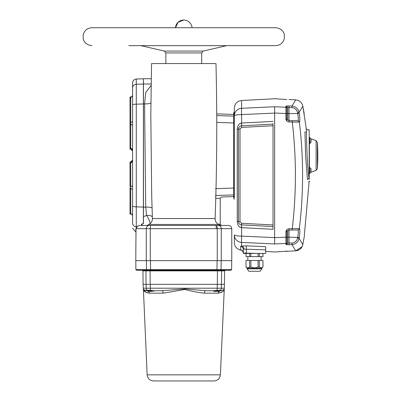<?xml version="1.0" encoding="UTF-8"?>
<svg xmlns="http://www.w3.org/2000/svg" width="401" height="401" viewBox="0 0 401 401"><rect width="100%" height="100%" fill="white"/><g stroke="black" fill="none" stroke-linecap="round" stroke-linejoin="round"><path stroke-width="0.6" d="M151.708 196.189L150.806 114.696L151.563 63.564L215.969 63.564C217.252 115.232 216.966 166.891 215.121 218.545L152.41 218.545L151.708 196.189M215.121 218.545C215.131 221.177 216.279 223.141 218.56 224.45L220.495 225.457L139.703 225.457L137.438 226.199M149.944 223.823A6.401 1.804 61.5 0 0 146.545 215.412A6.401 3.338 172 0 1 152.35 216.816M151.112 85.428L145.758 92.476L144.555 103.894L145.728 207.137L146.545 215.412L143.453 216.761L143.453 223.678L142.175 223.873M176.575 225.457L149.332 225.457A3.198 3.073 90 0 0 146.26 228.655L231.758 228.655C231.567 226.71 230.5 225.648 228.56 225.457L216.69 225.457A3.198 0.556 90 0 1 217.247 228.655L217.247 260.65L231.758 260.65L231.758 228.655M216.304 228.655A3.198 0.541 90 0 0 215.758 225.457L216.69 225.457M141.533 225.457L142.084 225.457L142.175 223.868L141.533 224.149L141.533 225.247M215.763 198.35L220.239 198.284L215.763 198.35M215.537 197.091C223.312 196.966 223.312 196.966 215.537 197.091C223.312 196.966 223.312 196.966 215.537 197.091M145.317 270.249A0.642 0.632 -90 0 1 145.944 270.881L142.972 270.881L143.087 284.324L146.104 284.324L146.165 288.209L143.222 288.209L143.157 284.324M147.613 290.6L147.302 290.309L150.51 290.309L153.237 290.725L161.869 290.725A2.561 1.313 -90 0 1 163.177 293.171L184.821 289.492C191.733 291.271 198.249 292.499 204.355 293.171L218.284 293.171C221.908 292.499 223.848 291.271 224.104 289.487C224.219 290.905 222.279 292.134 218.284 293.171A2.561 2.2 -90 0 1 219.026 291.367M147.052 290.725C144.726 290.389 143.488 289.773 143.327 288.88C143.247 289.592 144.49 290.204 147.052 290.725L147.613 290.725L147.052 290.725A2.561 2.2 90 0 1 147.613 290.81M144.265 289.948L147.613 290.725M152.22 291.367L147.994 291.367L152.22 291.367M204.355 293.171A2.561 1.313 -90 0 1 205.663 290.725L214.294 290.725L217.021 290.309L220.229 290.309L219.918 290.6M220.48 290.725L219.918 290.725L220.48 290.725C222.801 290.389 224.044 289.778 224.204 288.885C224.284 289.587 223.046 290.204 220.48 290.725A2.561 2.2 -90 0 0 219.918 290.81M220.56 290.043A2.561 2.521 90 0 0 221.372 288.209L221.427 284.324L224.445 284.324L224.56 270.881L225.202 270.249M217.282 284.324L217.222 288.209L150.31 288.209L150.25 284.324M220.094 284.324L221.427 284.324M147.578 284.324L149.899 284.324M146.134 292.444L143.413 289.442L147.142 374.83C147.643 378.569 149.773 380.609 153.533 380.95L213.999 380.95C217.758 380.609 219.888 378.569 220.39 374.83L147.142 374.83M163.177 293.171L149.247 293.171C145.628 292.504 143.688 291.276 143.428 289.487C143.307 290.9 145.247 292.128 149.247 293.171A2.561 2.2 90 0 0 148.505 291.367M205.663 290.725L184.871 288.885L161.869 290.725L154.009 290.725L161.869 290.725M150.19 284.324L150.089 270.881L145.944 270.881L146.044 284.324L221.487 284.324L221.588 270.881L224.56 270.881M146.4 260.65L146.46 269.612L135.899 269.612L136.535 270.249L230.996 270.249L231.633 269.612L221.071 269.612L221.131 260.65M219.853 260.65L220.395 260.65M148.134 260.65L148.821 260.65M147.292 270.249L154.33 270.249M213.202 270.249L220.239 270.249M135.774 230.555L135.994 228.655A1.278 1.253 -168.3 0 1 136.019 228.4L135.774 260.65L217.247 260.65M146.26 260.65L146.26 228.655L135.994 228.655L137.568 226.109M136.134 228.059A1.278 1.248 -157 0 1 136.21 227.798L136.024 228.4A1.278 1.253 -168.3 0 1 136.029 228.354M215.537 195.493L233.678 194.916L233.678 188.064L215.537 188.655M234.319 111.684L233.678 112.962L233.678 198.069L234.319 199.347M216.73 115.578L233.678 116.115L233.678 122.967L216.751 122.415M233.678 123.984L234.319 123.859L234.319 115.799L234.319 194.39M234.319 108.165L234.319 115.799A7.679 7.524 0 0 1 241.592 108.29L241.592 100.496C237.141 101.132 234.72 103.689 234.319 108.165M233.678 114.521A1.599 1.594 180 0 0 234.319 113.242L234.319 115.799A7.679 1.223 180 0 1 241.592 114.581L274.63 113.102M256.455 253.417L243.277 253.011L243.277 249.527L243.953 249.116A3.198 2.516 -98 0 0 241.592 245.953L241.592 242.415A7.679 7.524 180 0 1 234.319 234.906L234.319 242.54C234.605 246.58 236.715 249.101 240.64 250.099C241.863 249.848 243.347 252.199 243.277 253.076A1.599 1.599 0 0 0 243.327 253.417L265.673 253.417L265.673 246.7L246.309 245.828L240.75 246.234M233.678 196.515A1.599 1.594 -0 0 1 234.319 197.788L234.319 187.172L233.678 187.046M241.592 125.809L241.532 123.057C238.926 123.523 237.497 125.608 237.252 129.312L237.252 221.392C237.492 225.086 238.921 227.172 241.532 227.648L273.031 229.292L273.031 124.16L241.507 125.814L241.532 123.057M274.63 237.603L241.592 236.124A7.679 0.351 -87.5 0 0 241.592 242.415L274.63 243.948C274.63 254.72 274.63 254.72 274.63 243.948L285.913 243.457L285.913 244.324C286.083 244.685 287.131 244.831 289.056 244.77L292.018 244.62C295.848 244.154 298.204 242.054 299.096 238.314L297.562 238.054C296.865 241.026 295.001 242.69 291.963 243.051L292.018 244.62L295.672 250.836L286.134 251.377A1.599 1.599 180 0 1 285.913 251.407M273.031 124.16L273.031 123.533M273.031 123.874L273.031 125.759L241.537 127.413L241.507 125.814C239.658 126.079 238.645 127.147 238.475 129.007L238.475 221.698C238.645 223.557 239.658 224.625 241.507 224.891L241.537 223.292L240.019 221.698L240.019 129.007L241.537 127.413M241.537 223.292L273.031 224.946L273.031 226.545L241.507 224.891C239.658 224.635 238.645 223.568 238.475 221.698A3.198 0.386 0 0 0 237.252 221.392M273.031 227.166L273.031 229.292M273.031 121.413L241.592 123.052L241.592 114.581A7.679 0.351 -92.5 0 1 241.592 108.29L274.63 106.756L274.63 243.948M240.019 129.007L238.475 129.007A3.198 0.386 -0 0 1 237.252 129.312M241.507 224.891L241.532 227.648M241.592 224.896L241.592 236.124A7.679 1.223 -0 0 1 234.319 234.906M265.673 246.7L265.673 247.978M265.673 248.53L265.673 249.853L243.953 249.116M244.214 253.417L243.327 253.417A1.599 1.599 0 0 1 243.277 253.011L243.277 249.527L243.277 253.011A3.198 3.198 -0 0 0 240.64 249.863L240.64 246.409A3.198 3.168 -0 0 1 243.277 249.527M246.309 245.828L246.299 253.417L246.029 253.417L246.029 256.62L246.029 253.417M250.881 253.417L250.881 256.62L258.069 256.62L258.069 253.417M259.327 253.417L259.327 256.62L262.921 256.62L262.921 253.417M262.951 256.62L262.951 253.417L262.921 256.62M259.327 256.62L258.069 256.62M250.881 256.62L249.622 256.62L249.622 253.417M246.029 256.62L249.622 256.62M246.029 260.46L249.622 260.46L249.622 267.016C248.425 268.094 247.227 268.094 246.029 267.016L245.993 260.46L246.029 267.016M250.881 260.46L258.069 260.46L258.069 267.016C255.673 268.094 253.277 268.094 250.881 267.016L250.881 260.46L249.622 260.46M259.327 260.46L262.921 260.46L262.921 267.016C261.723 268.094 260.525 268.094 259.327 267.016L259.327 260.46L258.069 260.46M245.993 267.016L247.116 268.139L245.993 267.016L247.116 268.139L261.833 268.139L262.951 267.016L262.921 260.46M250.881 267.016L249.622 267.016M259.327 267.016L258.069 267.016M262.951 267.016L261.833 268.139L261.833 268.84L260.074 271.271L261.833 268.84L247.116 268.84L248.876 271.271L260.074 271.271L261.833 268.84L261.833 268.139L262.951 267.016L262.951 260.46L262.921 267.016M274.63 109.283L274.63 110.546M274.63 240.244L274.63 241.402M274.63 106.756C274.63 95.984 274.63 95.984 274.63 106.756L285.913 107.247L285.913 118.771C286.088 120.686 287.136 121.754 289.056 121.979L299.372 122.12C300.063 121.348 300.018 118.4 299.246 113.277L297.712 113.538C298.479 117.719 298.519 120.12 297.838 120.746L292.199 120.661L292.254 122.039C296.454 157.588 296.454 193.132 292.254 228.665L292.199 230.044L297.838 229.958C298.524 230.58 298.479 232.981 297.712 237.166L297.562 238.054M296.224 250.785L299.196 249.763M300.224 249.031L302.399 246.013C301.086 248.926 298.845 250.53 295.672 250.836L295.672 250.836M302.399 246.013L302.82 244.555L302.399 246.013M304.018 238.009L302.82 244.555C304.665 234.48 304.665 234.48 302.82 244.55L299.096 238.314L299.246 237.427C300.018 232.294 300.063 229.347 299.372 228.585C303.647 193.102 303.647 157.613 299.372 122.12A1.599 1.579 -111.1 0 0 297.838 120.746M286.79 244.404L286.79 230.705L287.778 230.705L287.728 243.086L286.79 244.404L286.79 244.014A1.599 1.569 180 0 1 285.913 244.324M286.79 230.705L286.79 231.888L285.913 231.933L285.913 243.457A1.599 1.564 180 0 0 286.79 243.141L286.79 237.131A1.599 0.256 180 0 1 285.913 237.181L274.63 237.688M291.963 243.051L287.733 243.081M299.246 237.427L289.001 237.166L289.056 244.77M297.838 229.958A1.599 1.579 111.1 0 0 299.372 228.585L289.056 228.72L289.001 230.099L292.199 230.044M299.241 228.585A1.599 1.554 89 0 1 297.732 229.948M297.732 120.756A1.599 1.554 91 0 1 299.241 122.12M292.199 120.661L289.001 120.606L289.056 121.979M299.246 113.277L299.096 112.39C298.199 108.646 295.838 106.546 292.018 106.08L289.056 105.934L289.001 107.503L291.963 107.653C294.991 108.004 296.86 109.674 297.562 112.651L297.712 113.538L289.001 113.538L289.001 107.503L287.728 107.618L287.778 119.999L286.79 119.999L286.79 118.816L285.913 118.771M289.056 99.518L295.672 99.869L292.018 106.08L291.963 107.653M295.672 99.869C298.85 100.175 301.091 101.784 302.399 104.691L302.82 106.155L299.096 112.39L297.562 112.651M289.001 120.606L287.778 119.999L289.001 120.606L289.001 113.538L287.728 113.538M286.79 119.999L286.79 106.305M289.056 105.934C287.131 105.874 286.083 106.019 285.913 106.38A1.599 1.569 -0 0 1 286.79 106.691M302.82 106.155C304.665 116.225 304.665 116.225 302.82 106.155L302.399 104.691M306.504 131.994L304.95 131.984L305.607 155.799L307.472 179.568L308.991 178.219M306.981 129.703L309.186 129.819L309.186 179.382C308.424 174.791 307.737 166.896 307.111 155.703L306.414 136.415L306.565 131.222L306.981 129.703L305.853 129.067M309.823 137.383L309.186 137.383L309.823 137.383L309.823 143.784L309.186 143.784M309.823 138.104A2.561 2.561 0 0 1 310.94 138.721L310.94 142.445A2.561 2.561 0 0 1 309.823 143.062L311.041 142.215L311.041 139.322M311.041 141.849L311.041 142.215M311.041 139.864L311.041 141.703M311.041 139.854L311.041 139.463M289.056 228.72C287.136 228.951 286.088 230.024 285.913 231.933M286.79 106.3L287.728 107.618M289.001 230.099L287.778 230.705L289.001 230.099L289.001 237.166L287.728 237.166M285.913 106.38L285.913 107.247A1.599 1.564 180 0 1 286.79 107.563L286.79 113.573A1.599 0.256 180 0 0 285.913 113.523L274.63 113.017M309.186 167.247L309.823 167.247L309.823 173.648L309.186 173.648M311.041 171.568L311.041 169.382M311.041 170.631L311.041 171.322M151.232 78.726L143.453 78.726L143.453 216.761M219.918 290.725L220.56 290.725M143.453 78.796L143.388 84.05A1.92 1.88 0 0 1 143.453 84.045L143.453 85.608M143.453 87.218L143.453 89.949M143.453 91.202L143.453 95.543M143.453 98.034L143.453 103.894L144.555 103.894A6.401 1.288 -178.8 0 0 150.891 102.912M152.054 207.974A6.401 1.288 177.5 0 0 145.728 207.137L143.453 207.137L143.453 211.367M136.27 209.588L136.27 209.893M136.28 227.643L136.28 226.776L136.816 226.791M143.453 207.081A1.92 0.386 -0 0 1 143.388 207.081L136.28 206.856L136.28 104.175L143.388 103.949L143.373 223.693M132.576 210.685L132.576 223.337A3.84 3.759 180 0 0 136.28 226.776L136.28 206.856A3.84 0.772 -0 0 1 132.576 206.114L132.576 198.38M143.453 103.949A1.92 0.386 -0 0 0 143.388 103.949L143.388 84.05L136.28 84.255L136.28 79.047L143.388 78.796M136.28 79.047C134.019 79.333 132.781 80.611 132.576 82.882L132.576 104.917A3.84 0.772 -0 0 1 136.28 104.175L136.28 84.255A3.84 3.759 180 0 0 132.576 87.874L132.576 217.086M130.721 97.513L130.721 149.052L132.576 150.966L130.721 149.052A1.92 1.92 0 0 1 132.576 150.971L132.576 160.059L130.721 161.979L132.576 160.064M130.721 161.979L130.721 186.46L130.014 186.465L130.014 162.004L130.721 161.979A1.92 1.92 0 0 0 132.576 160.059M130.741 214.074L130.736 214.079C131.718 214.049 132.33 214.69 132.576 215.994C132.33 214.69 131.718 214.054 130.736 214.074L130.014 214.049M132.576 112.651L132.576 87.694M130.014 97.548L130.014 97.237L130.721 97.207A1.92 1.669 180 0 0 132.576 95.538M130.014 97.237L130.014 149.027L130.721 149.052M132.576 121.313A1.92 0.952 180 0 1 130.721 122.265L130.014 122.26L130.014 123.593M130.014 123.949L130.014 124.566L130.721 124.571A1.92 1.358 180 0 1 132.576 125.929M130.014 148.465L130.721 148.49A1.92 1.358 180 0 1 132.576 149.849M132.576 185.102A1.92 1.358 180 0 1 130.721 186.46L130.721 213.823A1.92 1.669 180 0 1 132.576 215.492M130.014 187.693L130.014 213.793L130.721 213.823L130.721 213.517M130.014 188.064L130.014 188.771L130.721 188.766A1.92 0.952 180 0 1 132.576 189.718M130.014 162.565L130.721 162.54A1.92 1.358 180 0 0 132.576 161.182M130.014 213.793L130.014 213.482M132.576 124.004L132.576 123.719M132.576 209.588L132.576 199.989M136.28 226.776A3.84 3.759 -0 0 1 132.576 223.156L132.576 223.337M132.576 204.51L132.576 206.114M132.576 104.917L132.576 106.521M213.522 290.981L213.903 291.367L219.537 291.367L219.918 290.981L213.522 290.981L213.522 290.725M218.319 291.367L215.121 291.367M220.771 284.324L220.239 284.324M148.48 284.324L147.789 284.324M183.768 20.05L178.114 22.266L175.473 27.729A8.321 8.321 0 0 1 183.768 20.05A8.321 8.321 0 0 1 192.059 27.729M128.831 45.644L275.271 45.644M91.939 45.644C85.834 45.228 83.468 40.701 83.253 38.877L83.177 34.832C84.431 30.406 87.348 28.04 91.939 27.729L275.592 27.729C281.788 28.175 284.088 32.747 284.289 34.536L284.344 38.581C283.081 42.987 280.164 45.343 275.592 45.644M218.56 224.45L148.971 224.45L147.037 225.457M150.841 225.457A3.198 0.556 90 0 0 150.285 228.655L150.285 260.65M218.199 225.457A3.198 3.073 90 0 1 221.272 228.655L221.272 260.65M233.678 196.58L221.472 197.006L220.239 198.284L220.239 224.174L218.084 224.174M150.51 290.309A2.561 0.446 90 0 1 150.31 288.209L146.165 288.209A2.561 2.521 90 0 0 147.302 290.309M154.009 290.725L154.009 290.981L147.613 290.981L147.613 290.254M220.39 374.83L224.309 288.209L217.222 288.209A2.561 0.446 -90 0 1 217.021 290.309M220.229 290.309A2.561 2.521 -90 0 0 221.372 288.209M220.455 270.249A0.642 0.617 90 0 0 221.071 269.612L146.46 269.612A0.642 0.617 90 0 0 147.077 270.249M149.974 270.249L150.089 270.881L217.442 270.881L217.342 284.324M217.558 270.249L217.442 270.881L221.588 270.881A0.642 0.632 -90 0 1 222.214 270.249M217.106 260.65L216.931 270.249M150.601 270.249L150.425 260.65M137.493 226.159L136.21 227.798A1.278 1.248 -157 0 1 136.225 227.768M240.019 221.698L238.475 221.698M309.397 167.247L309.397 143.784M311.021 138.836L316.113 140.691L316.113 170.34L311.021 172.194M316.113 170.34L317.371 168.666L317.371 142.365L316.113 140.691M286.79 113.603L287.728 113.603M286.79 237.101L287.728 237.101M309.823 167.969A2.561 2.561 0 0 1 310.94 168.585L310.94 172.31A2.561 2.561 0 0 1 309.823 172.926A2.561 2.561 0 0 0 310.94 172.31M143.453 83.989L151.137 83.989M165.849 63.564L165.849 52.932L201.683 52.932L203.172 51.062L164.36 51.062L140.821 45.644M152.41 218.545C152.4 221.177 151.252 223.141 148.971 224.45M220.239 224.174L221.517 225.457M135.899 269.612L135.819 260.65M143.222 288.209L143.413 289.442M147.613 290.981L147.994 291.367M154.009 290.981L153.628 291.367M224.309 288.209L224.375 284.324M231.633 269.612L231.713 260.65M142.972 270.881L142.33 270.249M265.673 251.467L274.63 251.938M241.592 100.496L274.63 98.766M261.096 260.46L261.096 256.62M248.876 271.271L247.116 268.84L248.876 271.271L247.116 268.84L247.116 268.139M247.853 260.46L247.853 256.62M260.074 271.271L261.833 268.84M286.79 251.131L274.63 252.039M302.058 246.75L295.677 250.836M304.229 113.879L302.82 106.15L306.444 129.573M304.239 236.77L309.136 181.387M308.605 181.954L309.823 181.177M317.371 168.666A191.969 191.969 0 0 0 317.371 142.365M286.79 99.573L274.63 98.666M233.678 114.45L216.72 113.859M132.576 95.037C132.33 96.34 131.718 96.982 130.736 96.952L130.014 96.982M130.736 214.079L130.014 214.044M135.774 231.933L132.576 228.149M219.918 290.981L219.918 290.254M203.172 51.062L226.71 45.644M165.849 52.932L164.36 51.062M201.683 63.564L201.683 52.932"/></g></svg>
